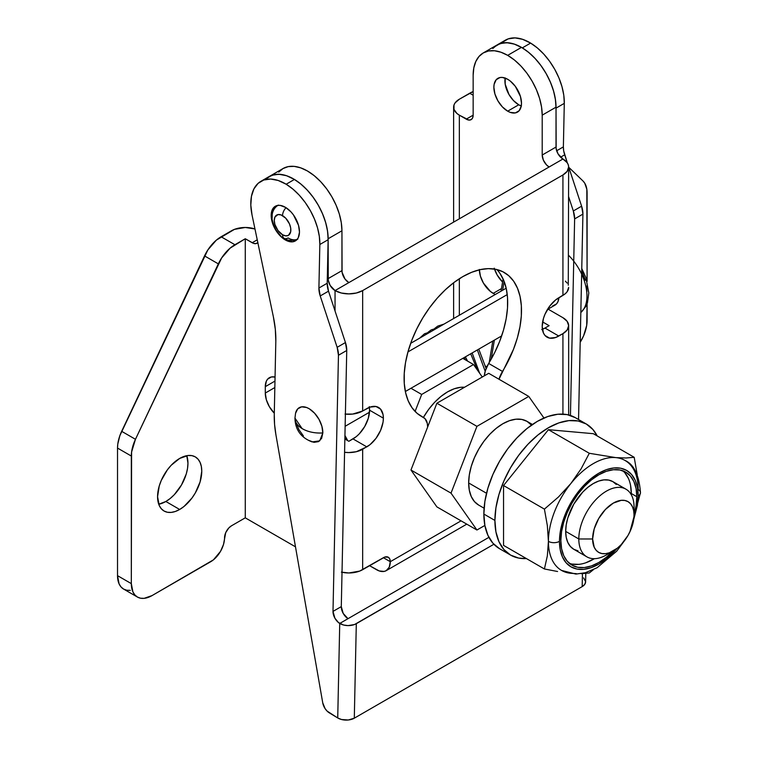 <?xml version="1.0" encoding="UTF-8"?>
<svg xmlns="http://www.w3.org/2000/svg" width="758" height="758" viewBox="0 0 758 758"><rect width="100%" height="100%" fill="white"/><g stroke="black" fill="none" stroke-linecap="round" stroke-linejoin="round"><path stroke-width="1.14" d="M286.041 207.692A7.817 4.51 120 0 0 282.554 215.632A11.721 6.765 60 0 1 290.845 229.977A11.721 6.765 60 0 1 282.554 234.762A7.817 4.51 120 0 0 284.174 238.344A7.817 4.51 -60 0 1 282.554 234.762L285.728 235.871L288.419 235.35L290.684 231.758L290.684 228.025L289.452 223.856L285.728 218.19L280.943 214.874L277.959 214.58L274.898 217.12L274.273 220.417L274.898 224.434L277.959 230.498L282.554 234.762A11.721 6.765 60 0 1 274.273 220.417A11.721 6.765 60 0 1 282.554 215.632A7.817 4.51 -60 0 1 286.041 207.692M505.15 78.083A19.528 11.275 -120 0 0 518.728 104.793L507.68 111.17A19.528 11.275 60 0 1 494.917 93.964A19.528 11.275 60 0 1 497.911 78.311A19.528 11.275 60 0 1 507.68 79.277L510.38 81.134L515.355 86.393L520.443 96.484L521.495 103.192L521.229 106.158L519.164 110.715L515.355 112.914L510.38 112.421L507.68 111.17L502.393 106.906L497.911 100.861L494.917 93.964L493.875 87.246L494.14 84.29L496.196 79.732L500.005 77.534L502.393 77.439L507.68 79.277A19.528 11.275 60 0 1 520.443 96.484A19.528 11.275 60 0 1 517.449 112.137A19.528 11.275 60 0 1 507.68 111.17L518.728 104.793A19.528 11.275 -120 0 0 521.258 105.978M297.326 239.196A19.528 11.275 60 0 1 288.087 237.955A7.817 4.51 -60 0 1 284.174 238.344C288.58 242.029 298.358 239.718 297.847 238.922M179.665 458.438A31.249 18.04 -60 0 1 195.289 456.885A31.249 18.04 -60 0 1 200.084 481.927A31.249 18.04 -60 0 1 179.665 509.471L165.85 501.493A31.249 18.04 120 0 0 186.771 455.691L187.956 463.223L187.529 468.444L186.269 473.958L181.475 484.997L174.312 494.671L170.162 498.518L165.85 501.493L158.744 504.241A31.249 18.04 120 0 0 165.85 501.493L179.665 509.471L175.354 511.47L171.204 512.408L167.385 512.256L164.041 511.015L161.293 508.732L159.246 505.501L157.569 496.708L159.246 485.973L161.293 480.382L167.385 469.827L171.204 465.26L179.665 458.438L188.117 455.492L191.945 455.643L195.289 456.885L198.037 459.168L200.084 462.399L201.334 466.464L201.761 471.192L200.084 481.927L195.289 492.975L191.945 498.082L183.976 506.486L179.665 509.471A31.249 18.04 -60 0 1 164.041 511.015A31.249 18.04 -60 0 1 159.246 485.973A31.249 18.04 -60 0 1 179.665 458.438M504.222 272.473L504.297 272.52A83.01 47.925 -60 0 0 462.797 276.632L454.023 282.45L445.458 289.67L437.271 298.102L429.663 307.587L422.793 317.896L416.834 328.792L411.888 340.048L408.098 351.399L405.53 362.589L404.251 373.372L404.279 383.51L405.625 392.767L408.249 400.944L412.106 407.842L417.089 413.328L423.106 417.26A19.528 11.275 -60 0 1 423.533 417.487A19.528 11.275 -60 0 1 427.578 426.422L427.285 423.315L425.001 418.634L419.553 415.204L423.106 417.26A83.01 47.925 -60 0 1 421.287 416.294A83.01 47.925 -60 0 1 408.562 349.779A83.01 47.925 -60 0 1 462.797 276.632L471.561 272.33L480.136 269.64L488.313 268.635L495.931 269.327L502.791 271.705L508.76 275.723L513.697 281.265L517.496 288.239L520.064 296.463L521.343 305.768L521.315 315.944L519.969 326.755L517.344 337.954L513.488 349.305L499.01 379.246A19.528 11.275 -60 0 1 502.488 371.429L488.673 363.452L485.366 370.69L484.296 375.854A19.528 11.275 120 0 1 488.673 363.452A83.01 47.925 120 0 0 496.812 269.535M542.406 329.313A23.441 13.53 120 0 0 544.974 328.062L549.114 325.675L542.633 321.932L549.114 325.675L544.974 328.062L558.779 336.04L562.929 333.643L562.929 414.105L562.929 333.643L555.548 337.537L549.578 338.125L545.002 335.491L543.467 333.065L542.207 326.471L543.467 318.417L545.002 314.219L549.578 306.298L555.548 299.997L562.929 295.374L562.929 174.965L567.164 171.308L568.652 166.987L568.273 164.789L567.164 162.676L562.929 159.019L549.114 166.987L546.471 164.856L543.372 160.127L542.207 155.03L542.207 115.159L541.544 107.001L539.582 98.379L536.389 89.643L532.097 81.125L526.867 73.147L520.898 66.012L514.417 60.005L507.68 55.353L500.943 52.226L494.472 50.758L488.503 50.994L483.263 52.937L478.971 56.499L475.778 61.55L473.816 67.898L473.153 75.288A48.834 28.188 60 0 1 483.263 52.937A48.834 28.188 60 0 1 507.68 55.353L521.495 47.375A48.834 28.188 -120 0 0 497.077 44.959L492.785 48.521M568.273 285.197L568.652 166.987A19.528 11.275 180 0 0 562.929 159.019L549.114 166.987A9.769 5.638 60 0 1 542.207 155.03L556.021 147.052L542.207 155.03L542.207 115.159L556.021 107.181L556.021 147.052A9.769 5.638 -120 0 0 562.929 159.019L558.04 153.865L556.154 148.682L556.021 107.181L555.358 99.023L553.397 90.41L550.204 81.675L545.912 73.156L540.672 65.169L534.703 58.044L528.231 52.037L521.495 47.375L514.758 44.258L508.277 42.789L502.308 43.026L497.077 44.959A48.834 28.188 60 0 1 522.328 47.877L530.619 43.092A48.834 28.188 -120 0 0 505.368 40.174L483.263 52.937M562.929 317.697L548.072 309.122L562.929 317.697A19.528 11.275 180 0 1 568.652 325.675L567.164 321.354L562.929 317.697M494.51 269.062A19.528 11.275 -120 0 0 502.573 282.014L497.229 275.097L494.235 268.19M473.153 75.288L473.153 115.159L472.632 117.907L471.135 119.631L468.889 120.067L459.339 115.159L459.339 218.816L459.339 115.159L466.246 119.148L473.153 115.159A9.769 5.638 60 0 1 471.135 119.631A9.769 5.638 60 0 1 466.246 119.148L473.153 115.159L473.153 75.288M459.339 278.745L459.339 315.243L459.339 278.745M479.369 269.82A19.528 11.275 60 0 0 493.183 293.374L501.483 288.58L493.183 293.374L495.201 294.54L490.483 291.517L483.414 283.066L480.42 276.168L479.369 269.45M278.707 172.123L282.999 168.56L288.239 166.618L294.208 166.381L300.68 167.85L307.416 170.976L314.153 175.629L320.634 181.636L326.603 188.77L331.833 196.748L336.126 205.266L339.319 214.002L341.28 222.615L341.943 230.783L342.076 272.283L345.013 279.048L348.851 282.611L549.114 166.987L335.045 290.579L335.045 310.998L335.045 290.579L341.375 293.024L348.851 293.886L356.326 293.024L362.665 290.579L562.929 174.965L362.665 290.579L362.665 410.988L370.037 407.103L376.015 406.506L380.592 409.149L383.065 414.617L383.377 418.17L383.065 422.083L380.592 430.411L376.015 438.332L370.037 444.643L362.665 449.267L362.665 569.675L384.723 557.083L388.267 557.225L389.764 558.949L390.285 561.697L461.054 520.841L390.285 561.697L383.377 557.708L359.699 571.077L348.851 572.972L341.375 572.119M369.25 406.639L369.572 410.192L368.312 418.245L364.712 426.527L359.339 433.784L356.232 436.665L348.851 441.289L352.991 438.901L366.806 446.869L356.326 451.711L348.851 452.564L344.577 452.299A19.528 11.275 180 0 0 362.665 449.267L362.665 569.675A19.528 11.275 0 0 1 342.019 572.262M568.652 166.987A19.528 11.275 180 0 1 562.929 174.965L562.929 295.374A19.528 11.275 0 0 0 568.652 287.396L567.164 291.707L565.354 293.659L558.779 297.761A23.441 13.53 -60 0 0 542.207 326.471A23.441 13.53 -60 0 0 547.068 337.196A23.441 13.53 -60 0 0 558.779 336.04L544.974 328.062L541.743 329.559M499.892 273.297L503.682 280.261L506.249 288.495L507.528 297.799L507.5 307.966L506.155 318.777L503.53 329.986L499.674 341.337L494.69 352.574L488.673 363.452L502.488 371.429A83.01 47.925 -60 0 0 504.297 272.52M473.153 91.566L459.339 99.213L455.113 102.87L453.995 104.983L453.995 109.389L456.913 113.454L459.339 115.159A19.528 11.275 180 0 1 453.625 107.181A19.528 11.275 180 0 1 459.339 99.213L469.704 93.234L473.153 95.224L469.704 93.234A29.297 16.913 120 0 1 473.153 91.576M580.183 342.313L583.603 335.794L586.701 325.39L587.099 303.787L587.099 320.492A29.297 16.913 -60 0 1 580.183 342.313M587.099 281.417L586.825 189.225L584.731 183.171L582.949 180.944L568.803 167.328L582.949 180.944A29.297 16.913 -60 0 1 587.099 192.902L587.099 281.417M245.27 517.837L295.487 546.831L245.27 517.837L245.27 238.751L245.27 517.837L231.455 525.815L245.27 517.837M274.292 413.195L269.336 406.658L266.342 399.76L265.291 393.051L265.291 386.665L266.342 381.17L267.621 379.152L271.43 376.953L275.059 377.058A19.528 11.275 60 0 0 269.336 377.73A19.528 11.275 60 0 0 265.291 386.665L274.974 381.084L265.291 386.665L265.291 393.051L274.841 387.537L265.291 393.051A19.528 11.275 60 0 0 274.292 413.195M345.042 414.076L352.659 414.076L362.665 410.988L362.665 290.579A19.528 11.275 180 0 1 335.045 290.579L330.156 285.425L328.271 280.252L328.138 238.751L327.475 230.593L325.504 221.98L322.321 213.244L318.019 204.717L312.789 196.739L306.819 189.614L300.348 183.607L293.611 178.945L286.875 175.828L280.394 174.349L274.424 174.596L269.194 176.529A48.834 28.188 60 0 1 306.819 189.614A48.834 28.188 60 0 1 328.138 238.751L341.943 230.783L341.943 270.644L328.138 278.622L328.138 238.751L341.943 230.783A48.834 28.188 -120 0 0 320.634 181.636A48.834 28.188 -120 0 0 282.999 168.56L260.904 181.314A48.834 28.188 60 0 1 286.154 184.232L294.445 179.447A48.834 28.188 -120 0 0 269.194 176.529M257.919 242.513L256.014 243.612L253.523 243.365L245.27 238.751L230.148 248.122L221.639 257.957L135.464 439.299L131.589 452.052L131.323 583.622L132.906 591.875L134.82 594.897L137.397 597.039L140.533 598.204L144.115 598.346L152.045 595.589L213.434 559.84L220.502 551.388L223.496 544.49L225.713 532.675L228.812 527.947L231.455 525.815A9.769 5.638 -60 0 0 224.548 537.773A19.528 11.275 -60 0 1 210.743 561.697L152.045 595.589A29.297 16.913 -60 0 1 137.397 597.039A29.297 16.913 -60 0 1 131.323 583.622L117.518 575.654L119.091 583.897L121.005 586.929L123.582 589.061L126.719 590.226L130.3 590.368M344.862 438.986L348.851 441.289L344.862 438.986M257.824 242.607A9.769 5.638 60 0 1 257.057 243.223A9.769 5.638 60 0 1 252.177 242.74L245.27 238.751L234.914 244.73A29.297 16.913 -60 0 0 218.332 263.869L204.527 255.901L218.332 263.869L135.464 439.299L121.659 431.321L204.527 255.901A29.297 16.913 120 0 1 221.099 236.761L234.914 244.73L221.099 236.761L231.455 230.783A19.528 11.275 180 0 1 254.963 228.963L245.27 227.476L234.421 229.38L216.343 240.144L207.825 249.979L119.878 435.604L117.784 444.084L117.518 448.073L117.518 575.654L117.518 448.073L131.323 456.041L131.323 583.622L117.518 575.654A29.297 16.913 120 0 0 123.582 589.061L137.397 597.039M252.177 242.74L257.237 239.812L252.177 242.74M556.021 107.181A48.834 28.188 -120 0 0 521.495 47.375L507.68 55.353A48.834 28.188 60 0 1 542.207 115.159L556.021 107.181M376.47 569.675L369.572 565.686L379.171 570.926L384.145 571.418L386.239 570.641L389.233 567.192L390.285 561.697A19.528 11.275 60 0 1 386.239 570.641A19.528 11.275 60 0 1 376.47 569.675M505.188 77.913L505.188 84.138L508.969 94.485L513.441 100.53L518.728 104.793L521.428 106.044M345.392 414.114A19.528 11.275 0 0 0 362.665 410.988L366.806 408.6A23.441 13.53 -60 0 1 378.526 407.434A23.441 13.53 -60 0 1 383.377 418.17A23.441 13.53 -60 0 1 366.806 446.869L352.991 438.901A23.441 13.53 120 0 0 369.572 410.192L383.377 418.17L369.572 410.192A23.441 13.53 120 0 0 369.373 407.349M565.354 281.133L567.164 283.085M562.929 333.643L567.164 329.986L568.652 325.675A19.528 11.275 180 0 1 562.929 333.643M117.518 448.073L131.323 456.041A29.297 16.913 -60 0 1 135.464 439.299L121.659 431.321A29.297 16.913 120 0 0 117.518 448.073M390.285 561.697L383.377 557.708A9.769 5.638 -60 0 1 388.267 557.225A9.769 5.638 -60 0 1 390.285 561.697M341.943 270.644A9.769 5.638 -120 0 0 348.851 282.611L335.045 290.579A9.769 5.638 60 0 1 328.138 278.622L341.943 270.644M465.213 359.737A41.993 27.43 -112.4 0 0 464.161 357.568A41.993 27.43 67.6 0 1 465.213 359.737M504.108 281.322L502.63 290.248L504.108 281.322M494.358 340.134L491.212 359.131L494.358 340.134M419.619 338.172L424.499 333.766L430.269 332.032L424.499 333.766L420.112 337.897M477.464 370.15L470.709 353.787L477.464 370.15M436.892 328.205L431.122 329.938L436.892 328.205M485.196 371.278L477.341 349.959L485.196 371.278M443.525 324.377L437.754 326.111L443.525 324.377M347.723 440.635L346.235 437.849A3.904 1.004 152 0 1 345.297 439.242A3.904 1.004 -28 0 0 346.254 437.868M295.535 413.318L297.714 408.894L301.618 406.847L306.649 407.51L309.349 408.837L314.608 413.243L319.014 419.364L321.894 426.29L322.823 432.951A19.528 11.275 -120 0 0 310.742 409.765A19.528 11.275 -120 0 0 295.554 413.243L294.957 418.094A24.417 14.43 1.2 0 0 302.101 428.573A24.417 14.43 1.2 0 0 322.823 432.951L321.638 438.342L318.54 441.639L313.983 442.34L308.677 440.341M568.652 255.408A39.065 22.55 60 0 1 581.282 312.106A39.065 22.55 -120 0 0 581.642 274.112M507.254 294.578L407.956 351.911L507.254 294.578M547.447 309.482L554.951 305.152A19.528 11.275 -120 0 0 558.93 297.676L557.812 301.987L556.476 303.939L552.573 305.976M284.98 239.746A20.021 11.559 60 0 1 272.179 222.085A20.021 11.559 60 0 1 275.315 206.261A20.021 11.559 60 0 1 285.662 207.455L291.053 211.965L293.469 214.94L298.529 225.344L299.476 232.166L298.264 237.699L296.899 239.699L292.901 241.783L287.746 241.11L282.222 237.766L275.069 228.963L272.113 221.867L271.165 215.035L271.506 212.05L273.742 207.512L277.741 205.418L280.223 205.409L285.662 207.455A20.021 11.559 60 0 1 298.462 225.117A20.021 11.559 60 0 1 295.326 240.94A20.021 11.559 60 0 1 284.98 239.746L285.889 239.215L284.98 239.746M266.399 178.566L272.037 175.231L278.849 174.255L286.458 175.685L294.445 179.447L301.163 184.279L307.587 190.438L313.48 197.686L318.606 205.75L322.775 214.315L325.817 223.06L327.627 231.635L328.129 239.718L327.2 283.246L318.91 288.031A19.528 11.275 60 0 0 320.217 295.952L328.508 291.167L327.2 283.246A19.528 11.275 -120 0 0 328.508 291.167L345.44 342.54A19.528 11.275 -120 0 1 346.747 350.471L345.44 342.54L337.149 347.325A19.528 11.275 60 0 1 338.456 355.256L346.747 350.471L341.289 606.618A9.769 5.638 -120 0 0 348.026 618.67L343.194 613.411L341.289 606.618L332.999 611.403A9.769 5.638 60 0 0 339.736 623.455L348.026 618.67L339.736 623.455A11.721 6.926 -178.8 0 0 356.307 623.692L354.299 718.186L582.182 586.616L354.299 718.186A11.721 6.926 1.2 0 1 337.727 717.959L339.736 623.455L337.727 717.959L329.313 712.861A9.769 5.638 60 0 1 322.737 702.837L275.921 434.817A97.659 56.386 60 0 1 274.263 414.474L275.817 341.289A97.659 56.386 60 0 0 273.363 316.768L252.035 214.969L273.363 316.768L275.325 329.351L275.817 341.289L274.263 414.474L274.576 424.404L275.921 434.817L322.737 702.837L325.097 708.616L327.077 711.07L337.727 717.959L341.526 719.513L348.301 719.996L354.299 718.186L356.307 623.692L493.875 544.263L354.536 624.526L348.026 625.606L343.545 625.009L338.4 622.489L334.903 618.196L332.999 611.403L338.456 355.256L346.747 350.471L341.289 606.618L332.999 611.403L338.456 355.256L337.149 347.325L320.217 295.952L328.508 291.167L345.44 342.54L337.149 347.325L320.217 295.952L318.91 288.031L319.838 244.502L319.336 236.42L317.536 227.836L314.485 219.1L310.325 210.534L305.199 202.471L299.306 195.223L292.872 189.064L286.154 184.232A48.834 28.188 60 0 1 319.838 244.502L328.129 239.718L327.2 283.246L318.91 288.031L319.838 244.502L328.129 239.718A48.834 28.188 -120 0 0 294.445 179.447L286.154 184.232L278.167 180.47L270.559 179.04L263.756 180.016L258.108 183.351L253.939 188.856L251.466 196.237L250.813 205.105L252.035 214.969A48.834 28.188 60 0 1 260.904 181.314M581.613 206.185L573.323 210.97L568.652 196.786L573.323 210.97A19.528 11.275 60 0 1 574.63 218.901L582.921 214.116L578.543 419.525L582.921 214.116L581.613 206.185L568.642 166.855L581.613 206.185L573.323 210.97L574.63 218.901L582.921 214.116A19.528 11.275 -120 0 0 581.613 206.185M560.579 157.181L564.682 154.822L567.363 162.97L563.658 150.738L563.374 146.891L556.656 150.766L563.374 146.891L564.293 103.363L563.374 146.891A19.528 11.275 -120 0 0 564.682 154.822L560.579 157.181M502.573 42.211L508.211 38.876L515.023 37.9L522.622 39.331L530.619 43.092L537.337 47.925L543.761 54.083L549.654 61.332L554.78 69.395L558.949 77.96L561.991 86.706L563.8 95.281L564.293 103.363L556.021 108.138L564.293 103.363A48.834 28.188 -120 0 0 530.619 43.092L522.328 47.877A48.834 28.188 60 0 1 556.012 108.148L555.51 100.065L553.7 91.491L550.659 82.745L546.49 74.18L541.364 66.117L535.48 58.868L529.046 52.709L522.328 47.877L514.341 44.116L506.732 42.685L499.929 43.661L494.282 46.996M585.792 573.418L585.612 581.85A11.721 6.926 1.2 0 1 582.182 586.616L582.457 573.635L582.182 586.616L584.721 584.409L585.621 581.765L583.641 577.89M348.026 618.67L488.901 537.337L348.026 618.67M570.442 415.469L574.63 218.901L570.442 415.469M303.418 435.945L299.012 429.814L296.122 422.898M581.708 270.843L585.413 280.308M586.616 286.06L586.957 291.47M294.957 418.094C295.203 429.672 300.917 437.622 312.106 441.923L319.715 440.853L322.823 432.951C314.826 433.396 307.928 431.946 302.101 428.573L294.957 418.094L295.203 416.227M623.341 459.585A63.483 36.649 120 0 0 615.752 457.605A63.483 36.649 120 0 0 570.869 483.519A63.483 36.649 120 0 0 548.422 541.364A7.817 4.51 0 0 0 559.47 541.364A55.666 32.139 -60 0 1 598.839 473.191A55.666 32.139 -60 0 1 638.198 495.912A7.817 4.51 0 0 0 640.482 492.719A7.817 4.51 180 0 1 638.198 495.912L637.44 487.479L635.204 480.25L631.566 474.489L626.667 470.434L620.707 468.217L613.895 467.951L606.514 469.628L598.839 473.191L591.155 478.497L583.774 485.347L576.971 493.467L571.001 502.573L566.103 512.285L562.474 522.243L560.228 532.059L559.47 541.364L560.228 549.796L562.474 557.026L566.103 562.787L571.001 566.851L576.971 569.059L583.774 569.324L591.155 567.647L598.839 564.094L606.514 558.779L617.088 548.375M616.282 484.466L612.843 481.614A39.065 22.55 120 0 0 582.741 492.084A39.065 22.55 120 0 0 565.686 531.396L578.809 538.976A39.065 22.55 -60 0 1 595.864 499.655A39.065 22.55 -60 0 1 625.966 489.194A39.065 22.55 -60 0 1 634.058 507.074A39.065 22.55 120 0 0 606.428 491.127A39.065 22.55 120 0 0 578.809 538.976L592.623 538.976A29.297 16.913 -60 0 1 613.336 503.085A29.297 16.913 -60 0 1 634.058 515.052L634.058 507.074L634.058 515.052L633.66 510.617L632.475 506.808L630.561 503.776L627.984 501.635L624.848 500.479L621.266 500.337L613.336 503.085L605.405 509.49L598.687 518.557L594.196 528.904L592.623 538.976L594.196 547.219L596.11 550.242L598.687 552.383L601.824 553.548L605.405 553.691L609.299 552.809L617.382 548.138L621.266 544.538L627.984 535.47L630.561 530.354L633.66 519.95L634.058 515.052A29.297 16.913 -60 0 1 613.336 550.933A29.297 16.913 -60 0 1 592.623 538.976L578.809 538.976A39.065 22.55 120 0 0 606.428 554.922L613.336 550.933M613.051 551.094A53.714 31.012 -60 0 1 571.977 565.155A53.714 31.012 -60 0 1 560.854 540.568L561.583 531.585L563.744 522.11L567.259 512.503L571.977 503.132L577.738 494.358L584.304 486.513L591.43 479.899L598.839 474.783L606.248 471.343L613.374 469.733L619.94 469.988L625.691 472.12L630.419 476.043L633.925 481.595L636.085 488.578L636.815 496.708L631.291 493.524L631.281 494.737A53.714 31.012 120 0 0 631.291 493.524L636.815 496.708A53.714 31.012 -60 0 1 634.058 514.72M569.362 563.317A53.714 31.012 120 0 0 594.367 558.684L585.906 562.739M499.531 548.697L492.88 543.183L487.934 535.347L484.883 525.512L483.86 514.057L484.883 501.408L487.934 488.048L492.88 474.508L499.531 461.309L507.642 448.935L516.899 437.887L526.933 428.573L537.375 421.353L547.816 416.512L557.86 414.238L567.107 414.607L575.218 417.611A75.686 43.699 120 0 0 516.899 437.887A75.686 43.699 120 0 0 483.86 514.057L494.908 520.433A75.686 43.699 -60 0 1 527.947 444.264A75.686 43.699 -60 0 1 586.266 423.987A75.686 43.699 -60 0 1 597.2 435.935L592.927 429.511L586.266 423.987L578.155 420.984L568.907 420.614L558.864 422.898L548.422 427.739L537.981 434.95L527.947 444.264L518.69 455.321L510.579 467.686L503.928 480.894L498.982 494.434L495.931 507.784L494.908 520.433L495.931 531.898L498.982 541.733L503.928 549.559L510.579 555.083L518.69 558.087L526.403 558.57A75.686 43.699 -60 0 1 510.579 555.083A75.686 43.699 -60 0 1 494.908 520.433L483.86 514.057A75.686 43.699 120 0 0 499.531 548.697L510.579 555.083M468.662 482.96L486.522 493.259L468.662 482.96L469.325 474.878L471.268 466.35L474.423 457.699L478.677 449.267L483.86 441.364L489.763 434.306L496.177 428.355L502.848 423.75L509.518 420.662L515.933 419.202L521.836 419.439L527.018 421.353A48.341 27.913 120 0 0 489.763 434.306A48.341 27.913 120 0 0 468.662 482.96A48.341 27.913 120 0 0 478.677 505.084L474.423 501.559L471.268 496.556L469.325 490.274L468.662 482.96M464.531 387.262A48.341 27.913 120 0 0 423.409 417.412L428.611 409.472L434.524 402.413L440.938 396.462L447.599 391.858L454.269 388.759L460.684 387.31L464.54 387.262M503.539 545.372L503.539 485.527L548.422 429.682L593.315 433.69L634.19 457.292L593.315 433.69L548.422 429.682L589.298 453.284L548.422 429.682L503.539 485.527L544.415 509.12L503.539 485.527L503.539 545.372L544.415 568.974L503.539 545.372M462.806 358.344L473.523 364.532L482.287 377.01L473.523 364.532L462.806 358.344M410.978 388.276L421.685 394.454L473.523 364.532L421.685 394.454L410.978 388.276M415.09 411.442L421.685 394.454L415.09 411.442M543.95 418.028L528.762 396.425L488.711 373.306L528.762 396.425L476.934 426.347L436.883 403.228L488.711 373.306L436.883 403.228L476.934 426.347L451.019 493.145L410.969 470.017L436.883 403.228L410.969 470.017L451.019 493.145L476.934 530.013L436.883 506.884L410.969 470.017L436.883 506.884L476.934 530.013L484.874 525.427L476.934 530.013L451.019 493.145L476.934 426.347L528.762 396.425L543.95 418.028M532.429 424.48L527.018 421.353L531.481 425.134M589.298 572.982L593.372 569.703L589.298 572.982L581.121 573.683L589.298 572.982M570.869 573.294L576.288 573.645L570.869 573.294A63.483 36.649 -60 0 1 548.422 541.364L547.333 525.55L544.415 509.12L558.447 497.002L570.869 483.519L558.447 497.002L544.415 509.12L547.333 525.55L548.422 541.364A63.483 36.649 -60 0 1 570.869 483.519L581.14 468.776L589.298 453.284L615.752 457.605L589.298 453.284L581.14 468.776L570.869 483.519A63.483 36.649 -60 0 1 615.752 457.605L626.023 457.993L634.19 457.292L637.26 474.906L634.19 457.292L626.023 457.993L615.752 457.605A63.483 36.649 -60 0 1 638.198 489.535L637.923 481.747L638.198 489.535A7.817 4.51 180 0 1 640.482 492.719C639.117 475.152 633.972 464.398 625.047 460.476M617.078 548.375A55.666 32.139 -60 0 1 559.47 541.364A7.817 4.51 180 0 1 548.422 541.364L547.352 555.822L544.415 568.974L557.566 571.504M563.279 571.314A63.483 36.649 120 0 1 548.422 541.364L547.352 555.822L544.415 568.974M633.716 519.571L637.44 505.216L638.198 495.912M613.374 550.763L606.248 557.376L598.839 562.493L591.43 565.932L584.304 567.553L577.738 567.287L571.977 565.155L567.259 561.233L563.744 555.68L561.583 548.697L560.854 540.568A53.714 31.012 -60 0 1 584.304 486.513A53.714 31.012 -60 0 1 625.691 472.12A53.714 31.012 -60 0 1 636.815 496.708L636.085 505.69L633.925 515.165M630.561 485.385L631.291 493.524A53.714 31.012 120 0 0 622.792 470.775M610.133 552.497A39.065 22.55 -60 0 1 586.9 556.855A39.065 22.55 -60 0 1 578.809 538.976L565.686 531.396A39.065 22.55 120 0 0 573.778 549.275L577.966 550.829M624.895 472.85L628.401 478.402M578.78 564.359L572.214 564.094M625.966 489.194L612.843 481.614L608.655 480.07L603.88 479.88L598.697 481.055L593.315 483.557L587.924 487.28L582.741 492.084L573.778 504.174L567.789 517.979L566.217 524.868L565.686 531.396L566.217 537.308L567.789 542.387L570.348 546.433L573.778 549.275L586.9 556.855M485.584 366.114L486.863 366.844M466.767 524.148L386.239 570.641M453.625 107.181L453.625 222.122M453.625 282.762L453.625 318.549M568.652 414.948L568.652 325.675M278.319 205.096C274.974 207.152 272.946 210.203 272.236 214.239L272.094 219.28C274.699 229.75 278.726 236.108 284.174 238.344M423.495 417.469L419.364 415.081M501.55 335.984L501.464 336.505M424.499 333.766L430.752 331.748M479.662 373.277L472.139 352.963M437.385 327.92L431.122 329.938L428.052 332.269M486.124 368.559L478.772 349.135M444.008 324.092L437.754 326.111L434.685 328.441M467.203 360.884L465.336 356.895M467.572 361.102L465.384 356.866M503.085 278.916L501.057 291.157M492.785 341.043L489.223 362.542M346.235 437.849L344.937 435.49M580.817 312.59L586 306.26L587.441 302.783L588.814 292.958L585.849 277.485L581.756 268.446M345.127 426.29L369.478 412.229M405.35 391.516L501.663 335.917M410.665 343.346L506.183 288.201M575.218 417.611L586.266 423.987M478.677 505.084L484.087 508.211M561.574 570.423L575.881 574.081L585.384 572.716L597.124 567.723L616.718 551.17L625.767 538.976M629.917 531.794L640.482 492.719"/></g></svg>
